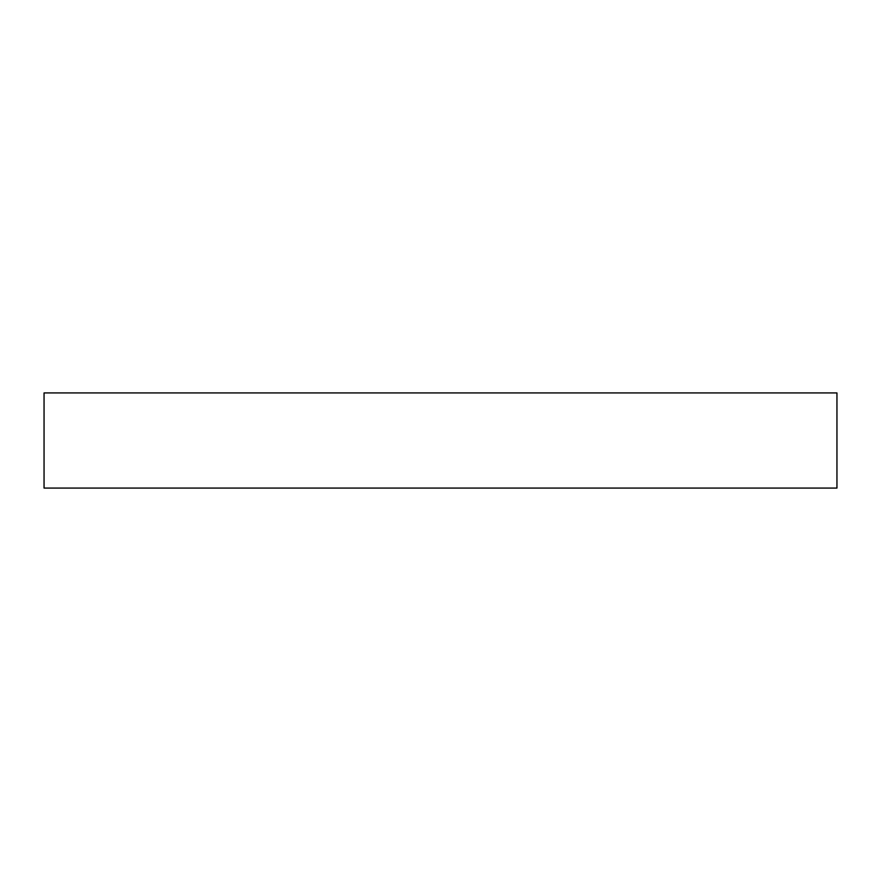 <?xml version="1.0" encoding="UTF-8"?>
<svg xmlns="http://www.w3.org/2000/svg" width="881" height="881" viewBox="0 0 881 881"><rect width="100%" height="100%" fill="white"/><g stroke="black" fill="none" stroke-linecap="round" stroke-linejoin="round"><path stroke-width="1.32" d="M836.95 488.074L44.05 488.074L44.05 392.926L836.95 392.926L836.95 488.074"/></g></svg>
